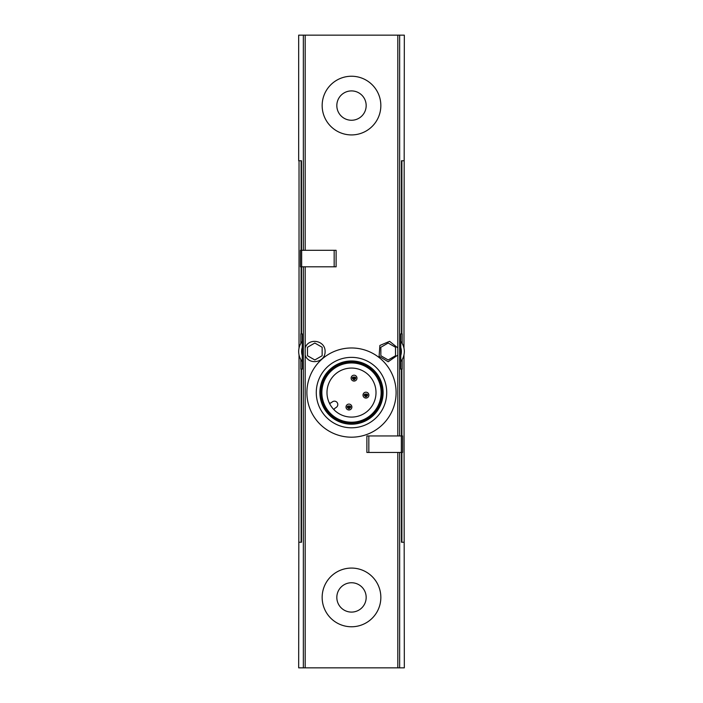 <?xml version="1.0" encoding="UTF-8"?>
<svg xmlns="http://www.w3.org/2000/svg" width="703" height="703" viewBox="0 0 703 703"><rect width="100%" height="100%" fill="white"/><g stroke="black" fill="none" stroke-linecap="round" stroke-linejoin="round"><path stroke-width="1.05" d="M351.5 417.09A24.5 24.5 0 0 0 372.722 380.332A24.5 24.5 0 0 0 330.278 380.332A24.5 24.5 0 0 0 351.5 417.09M351.5 422.213A29.623 29.623 0 0 0 377.159 377.775A29.623 29.623 0 0 0 325.841 377.775A29.623 29.623 0 0 0 351.5 422.213M351.5 422.521A29.93 29.93 0 0 0 377.423 377.616A29.93 29.93 0 0 0 325.577 377.616A29.93 29.93 0 0 0 351.5 422.521M351.5 423.399A30.809 30.809 0 0 0 378.188 377.177A30.809 30.809 0 0 0 324.812 377.177A30.809 30.809 0 0 0 351.5 423.399M351.5 424.199A31.617 31.617 0 0 0 378.882 376.773A31.617 31.617 0 0 0 324.118 376.773A31.617 31.617 0 0 0 351.5 424.199M351.5 427.802A35.212 35.212 0 0 0 382.001 374.98A35.212 35.212 0 0 0 320.999 374.98A35.212 35.212 0 0 0 351.5 427.802M351.5 437.187A44.605 44.605 0 0 0 390.13 370.279A44.605 44.605 0 0 0 312.87 370.279A44.605 44.605 0 0 0 351.5 437.187M301.649 266.806L336.122 266.806L336.122 250.312L300.436 250.312L300.436 266.806L301.649 266.806L301.649 250.312M305.19 347.923C308.45 337.475 325.401 340.173 325.085 351.491C325.419 362.818 308.441 365.525 305.19 355.077L305.19 266.806M403.97 354.857L404.322 667.85L298.678 667.85L299.03 354.857M366.878 452.451L366.878 435.957L402.564 435.957L402.564 452.451L366.878 452.451M397.81 355.077L388.179 361.773L379.102 356.28L379.875 345.463L389.603 341.333L397.81 347.923L397.81 435.957M403.97 348.143L404.322 35.15L298.678 35.15L298.678 160.75L301.499 160.75L301.517 250.312M299.03 542.25L301.499 542.25L301.517 369.11L302.22 369.11L302.22 333.89L301.517 333.89L301.517 266.806M300.831 359.558L300.831 369.11L301.517 369.11M301.517 333.89L300.831 333.89L300.831 343.442M299.03 348.143L299.03 160.75M403.97 542.25L401.483 542.25L401.483 452.451M402.169 359.558L402.169 369.11L401.483 369.11L401.483 435.957M401.483 369.11L400.78 369.11L400.78 333.89L402.169 333.89L402.169 343.442M403.97 160.75L401.483 160.75L401.483 333.89M400.78 341.403A16.143 16.143 0 0 1 400.78 361.597A16.143 16.143 0 0 0 400.78 341.403M388.179 359.971L395.517 355.736L395.517 347.264L388.179 343.029L380.85 347.264L380.85 355.736L388.179 359.971M302.22 361.597A16.143 16.143 0 0 1 302.22 341.403A16.143 16.143 0 0 0 302.22 361.597M314.821 359.971L322.15 355.736L322.15 347.264L314.821 343.029L307.483 347.264L307.483 355.736L314.821 359.971M351.5 134.923A29.35 29.35 0 0 0 376.913 90.907A29.35 29.35 0 0 0 326.087 90.907A29.35 29.35 0 0 0 351.5 134.923M351.5 120.257A14.675 14.675 0 0 0 364.207 98.244A14.675 14.675 0 0 0 338.793 98.244A14.675 14.675 0 0 0 351.5 120.257M351.5 626.768A29.35 29.35 0 0 0 376.913 582.743A29.35 29.35 0 0 0 326.087 582.743A29.35 29.35 0 0 0 351.5 626.768M351.5 612.093A14.675 14.675 0 0 0 364.207 590.081A14.675 14.675 0 0 0 338.793 590.081A14.675 14.675 0 0 0 351.5 612.093M354.048 375.2A2.935 2.935 0 0 1 356.588 379.602A2.935 2.935 0 0 1 351.509 379.602A2.935 2.935 0 0 1 354.048 375.2M354.048 377.546A0.589 0.589 0 0 1 354.558 378.425A0.589 0.589 0 0 1 353.539 378.425A0.589 0.589 0 0 1 354.048 377.546M348.952 404.102A2.935 2.935 0 0 1 351.491 408.505A2.935 2.935 0 0 1 346.412 408.505A2.935 2.935 0 0 1 348.952 404.102M348.952 406.448A0.589 0.589 0 0 1 349.461 407.327A0.589 0.589 0 0 1 348.442 407.327A0.589 0.589 0 0 1 348.952 406.448M365.947 392.195A2.935 2.935 0 0 1 368.495 396.597A2.935 2.935 0 0 1 363.407 396.597A2.935 2.935 0 0 1 365.947 392.195M365.947 394.541A0.589 0.589 0 0 1 366.456 395.429A0.589 0.589 0 0 1 365.446 395.429A0.589 0.589 0 0 1 365.947 394.541M329.074 402.459A1.178 1.178 0 0 0 330.823 402.942L332.493 401.773A3.374 3.374 0 0 1 337.194 402.599A3.374 3.374 0 0 1 336.368 407.301L334.69 408.469A1.178 1.178 0 0 0 334.549 410.28M305.19 667.85L305.19 355.077M397.81 667.85L397.81 452.451M397.81 347.923L397.81 35.15M305.19 250.312L305.19 35.15M303.344 250.312L303.344 35.15M399.656 435.957L399.656 35.15M303.344 667.85L303.344 266.806M301.112 542.25L301.112 369.11M301.112 333.89L301.112 266.806M301.112 250.312L301.112 160.75M399.656 667.85L399.656 452.451M401.888 542.25L401.888 452.451M401.888 435.957L401.888 369.11M401.888 333.89L401.888 160.75M400.78 347.537A13.208 13.208 0 0 1 400.78 355.463M302.22 355.463A13.208 13.208 0 0 1 302.22 347.537M368.829 452.451L368.829 435.957M401.351 452.451L401.351 435.957M334.171 266.806L334.171 250.312M354.048 379.892C348.082 376.07 360.006 376.07 354.048 379.892M348.952 408.795C342.994 404.972 354.918 404.972 348.952 408.795M365.947 396.896C359.989 393.065 371.913 393.065 365.947 396.896"/></g></svg>
